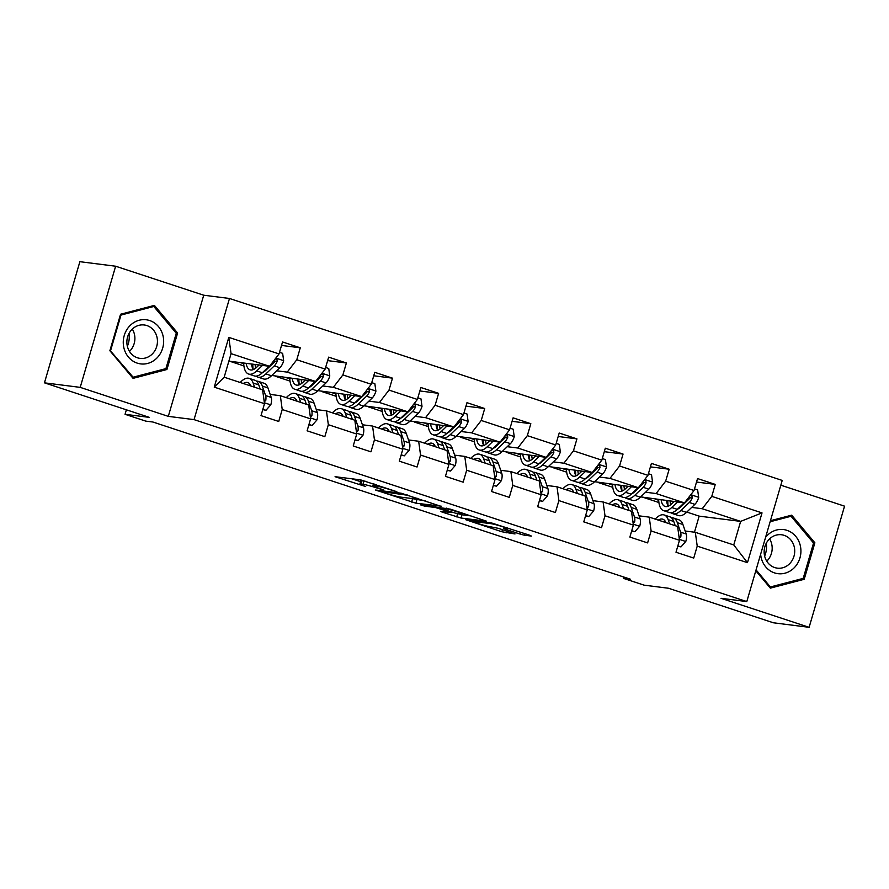 <?xml version="1.0" encoding="UTF-8"?>
<svg xmlns="http://www.w3.org/2000/svg" width="889" height="889" viewBox="0 0 889 889"><rect width="100%" height="100%" fill="white"/><g stroke="black" fill="none" stroke-linecap="round" stroke-linejoin="round"><path stroke-width="1.33" d="M396.85 491.706L360.667 479.882L335.064 476.693L365.69 486.539A10.746 0.789 -163.7 0 1 359.867 484.094A10.746 0.789 -163.7 0 1 360.901 484.049L363.001 484.316A10.746 0.789 -163.7 0 1 376.78 487.939L383.781 490.05L378.747 488.194A10.746 0.789 -163.7 0 1 372.936 485.75A10.746 0.789 -163.7 0 1 373.958 485.705L376.069 485.972A10.746 0.789 -163.7 0 1 389.838 489.595L396.85 491.706M520.009 534.056L524.321 535.189L531.411 536.078L529.911 535.3L491.373 522.899L465.769 519.721L501.829 531.755L515.02 533.956L498.551 528.366L489.995 526.699A8.979 0.656 -163.7 0 1 480.216 524.221A8.979 0.656 -163.7 0 1 473.615 521.621A8.979 0.656 -163.7 0 1 474.47 521.587L491.117 523.699A8.979 0.656 -163.7 0 1 500.896 526.166A8.979 0.656 -163.7 0 1 507.497 528.766A8.979 0.656 -163.7 0 1 506.641 528.799L503.541 528.466L505.363 529.233L520.009 534.056L520.543 532.222M80.21 387.371L168.299 416.363L203.725 295.215L115.637 266.222L80.21 387.371L44.45 382.837L149.385 417.386L125.06 414.307L145.752 421.119L152.908 422.019L630.568 579.261L623.411 578.35L644.103 585.162L668.428 588.24L773.363 622.778L809.123 627.312L844.55 506.163L780.82 485.183M168.299 416.363L194.046 419.619L746.793 601.575L721.035 598.308L809.123 627.312M441.177 506.386L401.139 493.206L375.547 490.017L415.896 503.185L441.233 506.185M450.556 509.186L486.616 521.221L461.013 518.031L442.055 512.075L440.566 511.297L451.134 512.586L449.312 511.82L435.288 507.486L424.62 506.141L420.33 504.808L450.556 509.186M44.45 382.837L79.877 261.688L115.637 266.222M194.046 419.619L229.473 298.471L782.22 480.427L746.793 601.575M696.52 482.038L715.267 484.405L697.543 478.571L694.042 490.517L665.661 481.182L669.161 469.225L651.426 463.391L647.937 475.348L619.555 466.003L623.056 454.057L605.32 448.212L601.82 460.169L573.449 450.823L576.939 438.877L559.203 433.032L555.714 444.989L527.333 435.643L530.833 423.697L513.097 417.852L509.597 429.809L481.227 420.464L484.716 408.518L466.981 402.673L463.491 414.63L435.11 405.284L438.61 393.338L420.875 387.504L417.374 399.45L389.004 390.104L392.494 378.158L374.758 372.324L371.269 384.27L342.887 374.925L346.388 362.979L328.652 357.145L325.152 369.091L296.782 359.756L300.271 347.799L282.535 341.965L279.046 353.911L228.795 337.376L214.238 387.137L224.172 377.214L262.599 389.86L264.489 403.684L260.999 415.63L278.735 421.475L282.224 409.518L280.335 395.694L308.705 405.04L310.605 418.863L307.105 430.809L324.841 436.655L328.341 424.698L326.441 410.874L354.822 420.219L356.711 434.043L353.222 445.989L370.957 451.834L374.447 439.877L372.558 426.053L400.928 435.399L402.828 449.223L399.328 461.169L417.063 467.003L420.553 455.057L418.663 441.233L447.045 450.579L448.934 464.402L445.445 476.348L463.169 482.182L466.669 470.237L464.78 456.413L493.151 465.758L495.04 479.571L491.55 491.528L509.286 497.362L512.775 485.416L510.886 471.592L539.267 480.938L541.157 494.751L537.656 506.708L555.392 512.542L558.892 500.596L557.003 486.772L585.373 496.118L587.262 509.93L583.773 521.887L601.509 527.722L604.998 515.776L603.109 501.952L631.49 511.286L633.379 525.11L629.879 537.067L647.614 542.901L651.115 530.955L649.226 517.131L677.596 526.466L679.485 540.29L675.996 552.247L693.731 558.081L697.22 546.124L695.331 532.311L733.758 544.957L740.648 521.387L702.221 508.73L691.686 507.397M715.267 484.405L711.778 496.362L762.029 512.897L747.471 562.67L697.22 546.124M679.485 540.29L651.115 530.955M633.379 525.11L604.998 515.776M587.262 509.93L558.892 500.596M541.157 494.751L512.775 485.416M495.04 479.571L466.669 470.237M448.934 464.402L420.553 455.057M402.828 449.223L374.447 439.877M356.711 434.043L328.341 424.698M310.605 418.863L282.224 409.518M264.489 403.684L214.238 387.137M645.57 492.217L656.115 493.551L684.486 502.896L640.691 496.884M635.513 490.95L634.69 490.839M621.822 489.217L621.233 489.139M639.069 515.842L649.226 517.131M684.486 502.896L694.042 490.517M656.115 493.551L665.661 481.182M599.464 477.037L609.998 478.371L638.38 487.717L594.585 481.705M589.407 475.771L588.585 475.671M575.716 474.037L575.127 473.959M592.952 500.663L603.109 501.952M638.38 487.717L647.937 475.348M609.998 478.371L619.555 466.003M553.358 461.869L563.893 463.202L592.263 472.537L548.469 466.525M543.29 460.591L542.479 460.491M529.611 458.857L529.011 458.78M546.846 485.483L557.003 486.772M592.263 472.537L601.82 460.169M563.893 463.202L573.449 450.823M507.241 446.689L517.776 448.023L546.157 457.357L502.363 451.345M497.184 445.411L496.362 445.311M483.494 443.678L482.905 443.6M500.729 470.303L510.886 471.592M546.157 457.357L555.714 444.989M517.776 448.023L527.333 435.643M461.135 431.509L471.67 432.843L500.051 442.177L456.246 436.166M451.067 430.232L450.256 430.132M437.388 428.498L436.788 428.42M454.623 455.135L464.78 456.413M500.051 442.177L509.597 429.809M471.67 432.843L481.227 420.464M415.019 416.33L425.564 417.663L453.935 426.998L410.14 420.986M404.962 415.052L404.139 414.952M391.271 413.318L390.682 413.252M408.507 439.955L418.663 441.233M453.935 426.998L463.491 414.63M425.564 417.663L435.11 405.284M368.913 401.15L379.447 402.484L407.829 411.818L364.023 405.817M358.856 399.872L358.034 399.772M345.165 398.139L344.565 398.072M362.401 424.775L372.558 426.053M407.829 411.818L417.374 399.45M379.447 402.484L389.004 390.104M322.796 385.97L333.342 387.304L361.712 396.638L317.918 390.638M312.739 384.693L311.917 384.593M299.048 382.959L298.46 382.892M316.284 409.596L326.441 410.874M361.712 396.638L371.269 384.27M333.342 387.304L342.887 374.925M276.69 370.791L287.225 372.124L315.606 381.47L271.801 375.458M266.633 369.513L265.811 369.413M252.943 367.79L252.343 367.713M270.178 394.416L280.335 395.694M315.606 381.47L325.152 369.091M287.225 372.124L296.782 359.756M228.795 337.376L231.062 353.633L269.489 366.29L228.873 361.145M269.489 366.29L279.046 353.911M203.725 295.215L229.473 298.471M623.8 577.028L623.411 578.35M126.371 409.807L125.06 414.307M231.062 353.633L224.172 377.214M681.63 506.13L680.807 506.019M667.939 504.396L667.339 504.319M694.465 532.2L699.165 516.131L686.808 512.064M699.165 516.131L740.648 521.387L762.029 512.897M685.175 531.022L695.331 532.311M644.769 497.873L658.905 502.518M598.664 482.694L612.788 487.339M552.547 467.514L566.682 472.159M506.441 452.334L520.576 456.979M460.324 437.155L474.459 441.811M414.218 421.975L428.354 426.631M368.113 406.795L382.237 411.451M321.996 391.616L336.131 396.272M275.89 376.436L290.014 381.092M229.773 361.256L243.908 365.912M747.471 562.67L733.758 544.957M702.221 508.73L711.778 496.362M240.508 362.623L243.697 363.668M251.976 366.401L252.865 366.69M252.232 367.357L252.909 367.446M281.524 345.432L300.271 347.799M298.348 382.537L299.026 382.626M327.641 360.612L346.388 362.979M286.614 377.792L289.814 378.847M298.093 381.57L298.971 381.87M344.454 397.716L345.132 397.805M373.747 375.78L392.494 378.158M332.73 392.971L335.92 394.027M344.199 396.75L345.088 397.039M390.571 412.896L391.249 412.974M419.852 390.96L438.61 393.338M378.836 408.151L382.037 409.207M390.315 411.929L391.193 412.218M436.677 428.076L437.355 428.154M465.969 406.14L484.716 408.518M424.953 423.331L428.142 424.386M436.421 427.109L437.31 427.398M482.783 443.255L483.46 443.333M512.075 421.319L530.833 423.697M471.059 438.51L474.259 439.566M482.538 442.289L483.416 442.578M528.899 458.424L529.577 458.513M558.192 436.499L576.939 438.877M517.176 453.69L520.365 454.746M528.644 457.468L529.533 457.757M575.005 473.604L575.683 473.693M604.298 451.679L623.056 454.057M563.282 468.87L566.471 469.925M574.761 472.648L575.639 472.937M621.122 488.783L621.8 488.872M650.415 466.858L669.161 469.225M609.387 484.049L612.588 485.105M620.866 487.828L621.744 488.117M667.228 503.963L667.906 504.052M655.504 499.229L658.693 500.274M666.983 503.007L667.861 503.296M133.072 378.358L166.932 369.502L177.6 333.019L154.408 305.394L120.56 314.239L109.88 350.722L133.072 378.358M755.794 570.782L770.352 588.14L804.212 579.284L814.88 542.801L791.688 515.164L770.43 520.721M175.878 332.797L177.6 333.019M163.943 369.124L166.932 369.502M813.157 542.579L814.88 542.801M801.222 578.906L804.212 579.284M366.557 481.527A10.746 0.789 -163.7 0 0 363.968 481.049L363.001 484.316M359.867 484.094L360.834 480.816A10.746 0.789 -163.7 0 1 361.856 480.782L363.968 481.049M351.7 478.738L360.578 481.671M411.751 498.518L425.831 501.04M406.673 495.14L381.47 491.539L386.726 493.462A10.746 0.789 -163.7 0 0 400.506 497.084L415.663 499.007A10.746 0.789 -163.7 0 0 416.697 498.962A10.746 0.789 -163.7 0 0 410.874 496.518L406.773 494.773M470.948 515.898L461.98 514.764L461.013 518.031M456.868 513.364L461.98 514.764M461.447 513.942A8.979 0.656 -163.7 0 0 462.313 513.909A8.979 0.656 -163.7 0 0 455.713 511.308A8.979 0.656 -163.7 0 0 445.934 508.83L440.066 508.097L441.566 508.875L455.59 513.197L461.447 513.942M259.066 364.968L256.721 367.213A21.725 9.012 108.2 0 1 250.031 369.824A21.725 9.012 108.2 0 1 246.142 363.334M262.466 365.401L256.71 370.902A26.17 10.868 108.2 0 1 248.642 374.047A26.17 10.868 108.2 0 1 243.675 363.023M279.513 352.3L282.635 353.333L283.68 360.845A9.068 3.767 108.2 0 1 279.891 367.724L271.478 375.758A26.17 10.868 108.2 0 1 263.422 378.914L257.81 377.069A26.17 10.868 -71.8 0 0 265.867 373.913L274.279 365.879A9.068 3.767 -71.8 0 0 277.168 361.434L276.979 359.523L275.223 358.867M269.134 366.246L262.322 372.747A26.17 10.868 108.2 0 1 254.254 375.903L248.642 374.047M251.609 364.023A21.725 9.012 -71.8 0 0 253.221 369.613M252.832 364.179A26.17 10.868 -71.8 0 0 253.154 369.513M256.154 376.114A26.17 10.868 -71.8 0 0 257.81 377.069M277.168 361.434L275.112 361.178A4.623 1.922 108.2 0 1 274.301 362.19L265.889 370.224A21.725 9.012 108.2 0 1 262.499 372.58M255.665 368.135A21.725 9.012 108.2 0 1 255.11 364.468M272.634 362.223A9.068 3.767 108.2 0 1 270.734 364.712L270.645 364.79M262.855 409.273L265.978 410.296L270.845 404.728A9.068 3.767 -71.8 0 0 271.212 397.416L267.933 387.904A26.17 10.868 -71.8 0 0 263.989 383.226L258.377 381.381A26.17 10.868 -71.8 0 0 256.477 381.17M254.598 387.226L253.154 383.037A26.17 10.868 -71.8 0 0 249.209 378.37A26.17 10.868 -71.8 0 0 240.197 382.481M250.931 386.015A21.725 9.012 -71.8 0 0 247.82 382.592A21.725 9.012 -71.8 0 0 243.275 383.503M262.755 409.618L265.978 410.296M264.244 401.884L265.778 400.394A9.068 3.767 -71.8 0 0 265.6 395.572L262.322 386.048A26.17 10.868 -71.8 0 0 258.377 381.381M250.142 384.693A26.17 10.868 -71.8 0 0 249.353 385.504M249.209 378.37L254.821 380.214A26.17 10.868 108.2 0 1 258.766 384.881L260.21 389.082M250.254 384.648A21.725 9.012 -71.8 0 0 248.898 385.348M128.983 333.486A21.38 19.391 -82.8 0 1 127.36 346.31M156.986 357.956A22.236 20.158 97.2 0 0 158.453 326.563A22.236 20.158 97.2 0 0 129.927 325.718A22.236 20.158 97.2 0 0 128.46 357.111A22.236 20.158 97.2 0 0 156.986 357.956M152.397 353.878A16.835 15.269 97.2 0 0 156.775 336.353A16.835 15.269 97.2 0 0 144.262 324.974A16.835 15.269 97.2 0 0 131.916 329.463A16.835 15.269 97.2 0 0 127.538 346.988A16.835 15.269 97.2 0 0 140.04 358.378A16.835 15.269 97.2 0 0 152.397 353.878M129.472 351.399A16.835 15.269 97.2 0 0 129.85 351.022A16.835 15.269 97.2 0 0 132.294 329.097M110.647 350.41L120.993 315.062L153.797 306.483L176.266 333.264L165.921 368.613L133.117 377.192L110.003 350.333M120.337 314.984L120.993 315.062M151.386 306.183L153.797 306.483M131.972 377.047L133.117 377.192M760.628 554.247A22.236 20.158 97.2 0 0 774.508 572.894A22.236 20.158 97.2 0 0 799.944 557.936A22.236 20.158 97.2 0 0 786.954 530.333A22.236 20.158 97.2 0 0 765.562 537.367M784.142 535.334A16.835 15.269 97.2 0 0 781.542 534.756A16.835 15.269 97.2 0 0 764.529 548.091A16.835 15.269 97.2 0 0 774.719 567.56A16.835 15.269 97.2 0 0 777.319 568.149A16.835 15.269 97.2 0 0 794.333 554.814A16.835 15.269 97.2 0 0 784.142 535.334M770.141 521.743L791.077 516.265L813.546 543.035L803.2 578.383L770.396 586.962L756.061 569.882M769.252 586.818L770.396 586.962M788.654 515.964L791.077 516.265M766.262 543.268A21.38 19.391 -82.8 0 1 764.64 556.092M766.751 561.181A16.835 15.269 97.2 0 0 769.574 538.878M305.183 380.148L302.838 382.392A21.725 9.012 108.2 0 1 296.148 385.004A21.725 9.012 108.2 0 1 292.248 378.514M308.572 380.581L302.816 386.082A26.17 10.868 108.2 0 1 294.759 389.226A26.17 10.868 108.2 0 1 289.781 378.203M325.63 367.479L328.752 368.513L329.786 376.025A9.068 3.767 108.2 0 1 326.007 382.903L317.595 390.938A26.17 10.868 108.2 0 1 309.539 394.094L303.916 392.249A26.17 10.868 -71.8 0 0 311.983 389.093L320.396 381.059A9.068 3.767 -71.8 0 0 323.285 376.614L323.096 374.702L321.329 374.047M315.239 381.414L308.427 387.926A26.17 10.868 108.2 0 1 300.371 391.082L294.759 389.226M297.726 379.203A21.725 9.012 -71.8 0 0 299.326 384.793M298.937 379.359A26.17 10.868 -71.8 0 0 299.271 384.681M302.271 391.293A26.17 10.868 -71.8 0 0 303.916 392.249M323.285 376.614L321.218 376.358A4.623 1.922 108.2 0 1 320.407 377.369L311.995 385.404A21.725 9.012 108.2 0 1 308.605 387.76M301.782 383.315A21.725 9.012 108.2 0 1 301.215 379.647M318.74 377.403A9.068 3.767 108.2 0 1 316.84 379.892L316.751 379.97M351.288 395.327L348.944 397.572A21.725 9.012 108.2 0 1 342.254 400.183A21.725 9.012 108.2 0 1 338.365 393.694M354.689 395.749L348.921 401.25A26.17 10.868 108.2 0 1 340.865 404.406A26.17 10.868 108.2 0 1 335.898 393.371M371.735 382.659L374.858 383.681L375.903 391.204A9.068 3.767 108.2 0 1 372.113 398.083L363.701 406.117A26.17 10.868 108.2 0 1 355.644 409.273L350.033 407.429A26.17 10.868 -71.8 0 0 358.089 404.273L366.501 396.238A9.068 3.767 -71.8 0 0 369.391 391.793L369.202 389.882L367.446 389.226M361.356 396.594L354.544 403.106A26.17 10.868 108.2 0 1 346.477 406.251L340.865 404.406M343.832 394.383A21.725 9.012 -71.8 0 0 345.443 399.972M345.054 394.538A26.17 10.868 -71.8 0 0 345.377 399.861M348.377 406.473A26.17 10.868 -71.8 0 0 350.033 407.429M369.391 391.793L367.335 391.527A4.623 1.922 108.2 0 1 366.524 392.549L358.111 400.583A21.725 9.012 108.2 0 1 354.711 402.939M347.888 398.494A21.725 9.012 108.2 0 1 347.332 394.827M364.857 392.582A9.068 3.767 108.2 0 1 362.956 395.072L362.868 395.149M308.961 424.453L312.095 425.475L316.962 419.908A9.068 3.767 -71.8 0 0 317.329 412.596L314.05 403.084A26.17 10.868 -71.8 0 0 310.094 398.405L304.483 396.561A26.17 10.868 -71.8 0 0 302.582 396.35M300.715 402.406L299.271 398.216A26.17 10.868 -71.8 0 0 295.315 393.538A26.17 10.868 -71.8 0 0 286.302 397.661M297.037 401.195A21.725 9.012 -71.8 0 0 293.926 397.772A21.725 9.012 -71.8 0 0 289.392 398.683M308.861 424.798L312.095 425.475M310.35 417.063L311.883 415.574A9.068 3.767 -71.8 0 0 311.706 410.751L308.427 401.228A26.17 10.868 -71.8 0 0 304.483 396.561M296.248 399.872A26.17 10.868 -71.8 0 0 295.47 400.683M295.315 393.538L300.938 395.394A26.17 10.868 108.2 0 1 304.883 400.061L306.327 404.251M296.359 399.828A21.725 9.012 -71.8 0 0 295.004 400.528M355.078 439.633L358.2 440.655L363.068 435.088A9.068 3.767 -71.8 0 0 363.434 427.776L360.156 418.263A26.17 10.868 -71.8 0 0 356.211 413.585L350.599 411.74A26.17 10.868 -71.8 0 0 348.699 411.529M346.821 417.586L345.377 413.396A26.17 10.868 -71.8 0 0 341.432 408.718A26.17 10.868 -71.8 0 0 332.419 412.84M343.154 416.374A21.725 9.012 -71.8 0 0 340.043 412.941A21.725 9.012 -71.8 0 0 335.497 413.863M354.978 439.977L358.2 440.655M356.467 432.243L358 430.754A9.068 3.767 -71.8 0 0 357.823 425.931L354.544 416.408A26.17 10.868 -71.8 0 0 350.599 411.74M342.365 415.052A26.17 10.868 -71.8 0 0 341.576 415.863M341.432 408.718L347.043 410.574A26.17 10.868 108.2 0 1 350.988 415.241L352.433 419.43M342.476 415.007A21.725 9.012 -71.8 0 0 341.12 415.708M397.405 410.507L395.06 412.74A21.725 9.012 108.2 0 1 388.371 415.363A21.725 9.012 108.2 0 1 384.47 408.862M400.795 410.929L395.038 416.43A26.17 10.868 108.2 0 1 386.982 419.586A26.17 10.868 108.2 0 1 382.003 408.551M417.852 397.839L420.975 398.861L422.008 406.384A9.068 3.767 108.2 0 1 418.23 413.263L409.818 421.297A26.17 10.868 108.2 0 1 401.75 424.453L396.138 422.597A26.17 10.868 -71.8 0 0 404.195 419.452L412.607 411.418A9.068 3.767 -71.8 0 0 415.507 406.973L415.319 405.062L413.552 404.395M407.462 411.774L400.65 418.286A26.17 10.868 108.2 0 1 392.594 421.43L386.982 419.586M389.949 409.562A21.725 9.012 -71.8 0 0 391.549 415.152M391.16 409.718A26.17 10.868 -71.8 0 0 391.482 415.041M394.483 421.653A26.17 10.868 -71.8 0 0 396.138 422.597M415.507 406.973L413.441 406.706A4.623 1.922 108.2 0 1 412.629 407.729L404.217 415.763A21.725 9.012 108.2 0 1 400.828 418.119M394.005 413.674A21.725 9.012 108.2 0 1 393.438 410.007M410.962 407.762A9.068 3.767 108.2 0 1 409.062 410.24L408.973 410.329M443.511 425.687L441.166 427.92A21.725 9.012 108.2 0 1 434.477 430.543A21.725 9.012 108.2 0 1 430.587 424.042M446.9 426.109L441.144 431.61A26.17 10.868 108.2 0 1 433.087 434.765A26.17 10.868 108.2 0 1 428.12 423.731M463.958 413.018L467.081 414.041L468.125 421.564A9.068 3.767 108.2 0 1 464.336 428.442L455.924 436.477A26.17 10.868 108.2 0 1 447.867 439.633L442.255 437.777A26.17 10.868 -71.8 0 0 450.312 434.632L458.724 426.587A9.068 3.767 -71.8 0 0 461.613 422.153L461.424 420.241L459.669 419.575M453.568 426.953L446.767 433.465A26.17 10.868 108.2 0 1 438.699 436.61L433.087 434.765M436.055 424.742A21.725 9.012 -71.8 0 0 437.666 430.32M437.277 424.898A26.17 10.868 -71.8 0 0 437.599 430.22M440.6 436.832A26.17 10.868 -71.8 0 0 442.255 437.777M461.613 422.153L459.557 421.886A4.623 1.922 108.2 0 1 458.746 422.908L450.334 430.943A21.725 9.012 108.2 0 1 446.934 433.299M440.111 428.854A21.725 9.012 108.2 0 1 439.555 425.186M457.079 422.931A9.068 3.767 108.2 0 1 455.179 425.42L455.09 425.509M489.628 440.866L487.283 443.1A21.725 9.012 108.2 0 1 480.593 445.722A21.725 9.012 108.2 0 1 476.693 439.222M493.017 441.288L487.261 446.789A26.17 10.868 108.2 0 1 479.193 449.945A26.17 10.868 108.2 0 1 474.226 438.91M510.075 428.198L513.197 429.22L514.231 436.743A9.068 3.767 108.2 0 1 510.453 443.622L502.041 451.656A26.17 10.868 108.2 0 1 493.973 454.812L488.361 452.957A26.17 10.868 -71.8 0 0 496.418 449.812L504.83 441.766A9.068 3.767 -71.8 0 0 507.73 437.332L507.541 435.41L505.774 434.754M499.685 442.133L492.873 448.645A26.17 10.868 108.2 0 1 484.816 451.79L479.193 449.945M482.171 439.922A21.725 9.012 -71.8 0 0 483.772 445.5M483.383 440.077A26.17 10.868 -71.8 0 0 483.705 445.4M486.705 452.001A26.17 10.868 -71.8 0 0 488.361 452.957M507.73 437.332L505.663 437.066A4.623 1.922 108.2 0 1 504.852 438.077L496.44 446.122A21.725 9.012 108.2 0 1 493.051 448.478M486.227 444.033A21.725 9.012 108.2 0 1 485.661 440.355M503.185 438.11A9.068 3.767 108.2 0 1 501.285 440.6L501.196 440.688M401.183 454.812L404.317 455.835L409.184 450.256A9.068 3.767 -71.8 0 0 409.551 442.955L406.262 433.432A26.17 10.868 -71.8 0 0 402.317 428.765L396.705 426.92A26.17 10.868 -71.8 0 0 394.805 426.698M392.927 432.765L391.482 428.576A26.17 10.868 -71.8 0 0 387.537 423.897A26.17 10.868 -71.8 0 0 378.525 428.02M389.26 431.554A21.725 9.012 -71.8 0 0 386.148 428.12A21.725 9.012 -71.8 0 0 381.614 429.043M401.083 455.157L404.317 455.835M402.573 447.411L404.106 445.934A9.068 3.767 -71.8 0 0 403.928 441.111L400.65 431.587A26.17 10.868 -71.8 0 0 396.705 426.92M388.471 430.232A26.17 10.868 -71.8 0 0 387.693 431.043M387.537 423.897L393.16 425.753A26.17 10.868 108.2 0 1 397.105 430.42L398.55 434.61M388.582 430.187A21.725 9.012 -71.8 0 0 387.226 430.887M447.3 469.992L450.423 471.014L455.29 465.436A9.068 3.767 -71.8 0 0 455.657 458.135L452.379 448.612A26.17 10.868 -71.8 0 0 448.434 443.944L442.811 442.1A26.17 10.868 -71.8 0 0 440.922 441.877M439.044 447.945L437.599 443.755A26.17 10.868 -71.8 0 0 433.654 439.077A26.17 10.868 -71.8 0 0 424.642 443.2M435.377 446.734A21.725 9.012 -71.8 0 0 432.265 443.3A21.725 9.012 -71.8 0 0 427.72 444.211M447.2 470.337L450.423 471.014M448.689 462.591L450.223 461.113A9.068 3.767 -71.8 0 0 450.045 456.279L446.767 446.767A26.17 10.868 -71.8 0 0 442.811 442.1M434.588 445.411A26.17 10.868 -71.8 0 0 433.799 446.222M433.654 439.077L439.266 440.933A26.17 10.868 108.2 0 1 443.211 445.6L444.656 449.79M434.699 445.367A21.725 9.012 -71.8 0 0 433.343 446.067M493.406 485.172L496.54 486.194L501.407 480.616A9.068 3.767 -71.8 0 0 501.763 473.315L498.485 463.791A26.17 10.868 -71.8 0 0 494.54 459.124L488.928 457.279A26.17 10.868 -71.8 0 0 487.028 457.057M485.15 463.125L483.705 458.935A26.17 10.868 -71.8 0 0 479.76 454.257A26.17 10.868 -71.8 0 0 470.748 458.38M481.482 461.913A21.725 9.012 -71.8 0 0 478.371 458.48A21.725 9.012 -71.8 0 0 473.837 459.391M493.306 485.505L496.54 486.194M494.795 477.771L496.329 476.293A9.068 3.767 -71.8 0 0 496.151 471.459L492.873 461.947A26.17 10.868 -71.8 0 0 488.928 457.279M480.693 460.591A26.17 10.868 -71.8 0 0 479.916 461.391M479.76 454.257L485.383 456.101A26.17 10.868 108.2 0 1 489.328 460.78L490.772 464.969M480.805 460.546A21.725 9.012 -71.8 0 0 479.449 461.247M539.523 500.34L542.646 501.374L547.513 495.795A9.068 3.767 -71.8 0 0 547.88 488.494L544.601 478.971A26.17 10.868 -71.8 0 0 540.656 474.304L535.034 472.448A26.17 10.868 -71.8 0 0 533.144 472.237M531.266 478.304L529.822 474.104A26.17 10.868 -71.8 0 0 525.877 469.436A26.17 10.868 -71.8 0 0 516.865 473.559M527.599 477.093A21.725 9.012 -71.8 0 0 524.488 473.659A21.725 9.012 -71.8 0 0 519.943 474.57M539.423 500.685L542.646 501.374M540.912 492.951L542.446 491.473A9.068 3.767 -71.8 0 0 542.268 486.639L538.978 477.126A26.17 10.868 -71.8 0 0 535.034 472.448M526.81 475.771A26.17 10.868 -71.8 0 0 526.021 476.571M525.877 469.436L531.489 471.281A26.17 10.868 108.2 0 1 535.434 475.959L536.878 480.149M526.921 475.726A21.725 9.012 -71.8 0 0 525.555 476.426M585.629 515.52L588.751 516.553L593.63 510.975A9.068 3.767 -71.8 0 0 593.985 503.674L590.707 494.151A26.17 10.868 -71.8 0 0 586.762 489.483L581.15 487.628A26.17 10.868 -71.8 0 0 579.25 487.416M577.372 493.484L575.928 489.283A26.17 10.868 -71.8 0 0 571.983 484.616A26.17 10.868 -71.8 0 0 562.97 488.739M573.705 492.273A21.725 9.012 -71.8 0 0 570.594 488.839A21.725 9.012 -71.8 0 0 566.06 489.75M585.529 515.864L588.751 516.553M587.018 508.13L588.551 506.652A9.068 3.767 -71.8 0 0 588.374 501.818L585.095 492.306A26.17 10.868 -71.8 0 0 581.15 487.628M572.916 490.95A26.17 10.868 -71.8 0 0 572.138 491.75M571.983 484.616L577.606 486.461A26.17 10.868 108.2 0 1 581.55 491.139L582.995 495.329M573.027 490.906A21.725 9.012 -71.8 0 0 571.671 491.606M631.746 530.7L634.868 531.733L639.736 526.155A9.068 3.767 -71.8 0 0 640.102 518.843L636.824 509.33A26.17 10.868 -71.8 0 0 632.879 504.663L627.256 502.807A26.17 10.868 -71.8 0 0 625.367 502.596M623.489 508.664L622.044 504.463A26.17 10.868 -71.8 0 0 618.099 499.796A26.17 10.868 -71.8 0 0 609.076 503.919M619.822 507.452A21.725 9.012 -71.8 0 0 616.71 504.019A21.725 9.012 -71.8 0 0 612.165 504.93M631.646 531.044L634.868 531.733M633.135 523.31L634.668 521.832A9.068 3.767 -71.8 0 0 634.479 516.998L631.201 507.486A26.17 10.868 -71.8 0 0 627.256 502.807M619.033 506.13A26.17 10.868 -71.8 0 0 618.244 506.93M618.099 499.796L623.711 501.64A26.17 10.868 108.2 0 1 627.656 506.319L629.101 510.508M619.144 506.085A21.725 9.012 -71.8 0 0 617.777 506.786M535.734 456.046L533.389 458.279A21.725 9.012 108.2 0 1 526.699 460.902A21.725 9.012 108.2 0 1 522.799 454.401M539.123 456.468L533.367 461.969A26.17 10.868 108.2 0 1 525.31 465.125A26.17 10.868 108.2 0 1 520.343 454.09M556.181 443.378L559.303 444.4L560.348 451.923A9.068 3.767 108.2 0 1 556.558 458.802L548.146 466.836A26.17 10.868 108.2 0 1 540.09 469.992L534.478 468.136A26.17 10.868 -71.8 0 0 542.534 464.991L550.947 456.946A9.068 3.767 -71.8 0 0 553.836 452.512L553.647 450.59L551.891 449.934M545.79 457.313L538.99 463.814A26.17 10.868 108.2 0 1 530.922 466.969L525.31 465.125M528.277 455.101A21.725 9.012 -71.8 0 0 529.888 460.68M529.5 455.246A26.17 10.868 -71.8 0 0 529.822 460.58M532.822 467.181A26.17 10.868 -71.8 0 0 534.478 468.136M553.836 452.512L551.78 452.245A4.623 1.922 108.2 0 1 550.969 453.257L542.557 461.302A21.725 9.012 108.2 0 1 539.156 463.658M532.333 459.202A21.725 9.012 108.2 0 1 531.766 455.535M549.291 453.29A9.068 3.767 108.2 0 1 547.402 455.779L547.313 455.868M581.851 471.214L579.506 473.459A21.725 9.012 108.2 0 1 572.816 476.082A21.725 9.012 108.2 0 1 568.916 469.581M585.24 471.648L579.484 477.149A26.17 10.868 108.2 0 1 571.416 480.304A26.17 10.868 108.2 0 1 566.449 469.27M602.298 458.546L605.42 459.58L606.454 467.103A9.068 3.767 108.2 0 1 602.675 473.981L594.263 482.016A26.17 10.868 108.2 0 1 586.195 485.161L580.584 483.316A26.17 10.868 -71.8 0 0 588.64 480.16L597.052 472.126A9.068 3.767 -71.8 0 0 599.942 467.692L599.764 465.769L597.997 465.114M591.907 472.492L585.095 478.993A26.17 10.868 108.2 0 1 577.039 482.149L571.416 480.304M574.394 470.281A21.725 9.012 -71.8 0 0 575.994 475.859M575.605 470.425A26.17 10.868 -71.8 0 0 575.928 475.759M578.928 482.36A26.17 10.868 -71.8 0 0 580.584 483.316M599.942 467.692L597.886 467.425A4.623 1.922 108.2 0 1 597.075 468.436L588.662 476.482A21.725 9.012 108.2 0 1 585.273 478.827M578.45 474.382A21.725 9.012 108.2 0 1 577.883 470.714M595.408 468.47A9.068 3.767 108.2 0 1 593.508 470.959L593.419 471.048M627.956 486.394L625.612 488.639A21.725 9.012 108.2 0 1 618.922 491.261A21.725 9.012 108.2 0 1 615.021 484.761M631.346 486.828L625.589 492.328A26.17 10.868 108.2 0 1 617.533 495.484A26.17 10.868 108.2 0 1 612.565 484.449M648.403 473.726L651.526 474.759L652.57 482.283A9.068 3.767 108.2 0 1 648.781 489.15L640.369 497.195A26.17 10.868 108.2 0 1 632.312 500.34L626.689 498.496A26.17 10.868 -71.8 0 0 634.757 495.34L643.169 487.305A9.068 3.767 -71.8 0 0 646.059 482.86L645.87 480.949L644.114 480.293M638.013 487.672L631.212 494.173A26.17 10.868 108.2 0 1 623.145 497.329L617.533 495.484M620.5 485.45A21.725 9.012 -71.8 0 0 622.1 491.039M621.711 485.605A26.17 10.868 -71.8 0 0 622.044 490.939M625.045 497.54A26.17 10.868 -71.8 0 0 626.689 498.496M646.059 482.86L644.003 482.605A4.623 1.922 108.2 0 1 643.192 483.616L634.779 491.65A21.725 9.012 108.2 0 1 631.379 494.006M624.556 489.561A21.725 9.012 108.2 0 1 623.989 485.894M641.514 483.649A9.068 3.767 108.2 0 1 639.624 486.139L639.535 486.227M674.073 501.574L671.728 503.819A21.725 9.012 108.2 0 1 665.028 506.43A21.725 9.012 108.2 0 1 661.138 499.94M677.462 502.007L671.706 507.508A26.17 10.868 108.2 0 1 663.639 510.664A26.17 10.868 108.2 0 1 658.671 499.629M694.509 488.906L697.643 489.939L698.676 497.462A9.068 3.767 108.2 0 1 694.898 504.33L686.486 512.375A26.17 10.868 108.2 0 1 678.418 515.52L672.806 513.675A26.17 10.868 -71.8 0 0 680.863 510.519L689.275 502.485A9.068 3.767 -71.8 0 0 692.164 498.04L691.986 496.129L690.22 495.473M684.13 502.852L677.318 509.353A26.17 10.868 108.2 0 1 669.261 512.509L663.639 510.664M666.617 500.629A21.725 9.012 -71.8 0 0 668.217 506.219M667.828 500.785A26.17 10.868 -71.8 0 0 668.15 506.119M671.151 512.72A26.17 10.868 -71.8 0 0 672.806 513.675M692.164 498.04L690.108 497.784A4.623 1.922 108.2 0 1 689.297 498.796L680.885 506.83A21.725 9.012 108.2 0 1 677.496 509.186M670.673 504.741A21.725 9.012 108.2 0 1 670.106 501.074M687.63 498.829A9.068 3.767 108.2 0 1 685.73 501.318L685.641 501.407M677.851 545.879L680.974 546.913L685.852 541.334A9.068 3.767 -71.8 0 0 686.208 534.022L682.93 524.51A26.17 10.868 -71.8 0 0 678.985 519.843L673.373 517.987A26.17 10.868 -71.8 0 0 671.473 517.776M669.595 523.832L668.15 519.643A26.17 10.868 -71.8 0 0 664.205 514.975A26.17 10.868 -71.8 0 0 655.193 519.098M665.928 522.632A21.725 9.012 -71.8 0 0 662.816 519.198A21.725 9.012 -71.8 0 0 658.271 520.109M677.751 546.224L680.974 546.913M679.24 538.49L680.774 537.012A9.068 3.767 -71.8 0 0 680.596 532.178L677.318 522.665A26.17 10.868 -71.8 0 0 673.373 517.987M665.139 521.31A26.17 10.868 -71.8 0 0 664.35 522.11M664.205 514.975L669.828 516.82A26.17 10.868 108.2 0 1 673.773 521.499L675.218 525.688M665.25 521.265A21.725 9.012 -71.8 0 0 663.894 521.954M376.414 484.772L376.069 485.972M374.425 484.116L373.958 485.705M361.856 480.782L360.901 484.049M337.053 476.893L336.887 477.46M416.863 499.907L415.896 503.185M412.552 498.773L411.596 502.052M377.525 490.217L377.358 490.784M381.703 490.739L381.47 491.539M457.668 513.631L456.713 516.898M442.222 511.508L442.055 512.075M439.988 507.263L439.599 508.619M435.521 506.697L435.288 507.486M424.853 505.341L424.62 506.141M446.167 508.041L445.934 508.83M440.299 507.297L440.066 508.097M505.53 528.666L505.363 529.233M491.35 522.899L491.117 523.699M474.704 520.798L474.47 521.587M506.674 531.044L506.13 532.889M502.441 529.644L501.829 531.755M467.758 519.921L467.592 520.487M524.777 533.611L524.321 535.189M283.658 360.667L275.823 358.089M262.322 372.747L256.71 370.902M271.478 375.758L265.867 373.913M279.891 367.724L274.279 365.879M264.366 402.773L270.734 404.862M262.322 386.048L267.933 387.904M253.154 383.037L258.766 384.881M265.6 395.572L271.212 397.416M264.011 400.172L265.778 400.394M329.763 375.836L321.929 373.258M308.427 387.926L302.816 386.082M317.595 390.938L311.983 389.093M326.007 382.903L320.396 381.059M375.88 391.016L368.046 388.437M354.544 403.106L348.921 401.25M363.701 406.117L358.089 404.273M372.113 398.083L366.501 396.238M310.472 417.952L316.84 420.041M308.427 401.228L314.05 403.084M299.271 398.216L304.883 400.061M311.706 410.751L317.329 412.596M310.117 415.352L311.883 415.574M356.589 433.132L362.945 435.221M354.544 416.408L360.156 418.263M345.377 413.396L350.988 415.241M357.823 425.931L363.434 427.776M356.233 430.532L358 430.754M421.986 406.195L414.152 403.617M400.65 418.286L395.038 416.43M409.818 421.297L404.195 419.452M418.23 413.263L412.607 411.418M468.103 421.375L460.269 418.797M446.767 433.465L441.144 431.61M455.924 436.477L450.312 434.632M464.336 428.442L458.724 426.587M514.209 436.555L506.374 433.976M492.873 448.645L487.261 446.789M502.041 451.656L496.418 449.812M510.453 443.622L504.83 441.766M402.695 448.312L409.062 450.401M400.65 431.587L406.262 433.432M391.482 428.576L397.105 430.42M403.928 441.111L409.551 442.955M402.339 445.711L404.106 445.934M448.812 463.48L455.168 465.58M446.767 446.767L452.379 448.612M437.599 443.755L443.211 445.6M450.045 456.279L455.657 458.135M448.456 460.891L450.223 461.113M494.917 478.66L501.285 480.76M492.873 461.947L498.485 463.791M483.705 458.935L489.328 460.78M496.151 471.459L501.763 473.315M494.562 476.071L496.329 476.293M541.034 493.839L547.391 495.94M538.978 477.126L544.601 478.971M529.822 474.104L535.434 475.959M542.268 486.639L547.88 488.494M540.679 491.25L542.446 491.473M587.14 509.019L593.508 511.119M585.095 492.306L590.707 494.151M575.928 489.283L581.55 491.139M588.374 501.818L593.985 503.674M586.784 506.43L588.551 506.652M633.257 524.199L639.613 526.299M631.201 507.486L636.824 509.33M622.044 504.463L627.656 506.319M634.479 516.998L640.102 518.843M632.901 521.61L634.668 521.832M560.326 451.734L552.491 449.156M538.99 463.814L533.367 461.969M548.146 466.836L542.534 464.991M556.558 458.802L550.947 456.946M606.431 466.914L598.597 464.336M585.095 478.993L579.484 477.149M594.263 482.016L588.64 480.16M602.675 473.981L597.052 472.126M652.537 482.094L644.714 479.515M631.212 494.173L625.589 492.328M640.369 497.195L634.757 495.34M648.781 489.15L643.169 487.305M698.654 497.273L690.82 494.695M677.318 509.353L671.706 507.508M686.486 512.375L680.863 510.519M694.898 504.33L689.275 502.485M679.363 539.379L685.73 541.479M677.318 522.665L682.93 524.51M668.15 519.643L673.773 521.499M680.596 532.178L686.208 534.022M679.007 536.789L680.774 537.012M373.491 483.816L372.936 485.75M381.492 490.717L381.248 491.539M416.941 498.118L416.697 498.962M462.536 513.131L462.313 513.909M507.719 527.999L507.497 528.766M473.893 520.687L473.615 521.621"/></g></svg>
